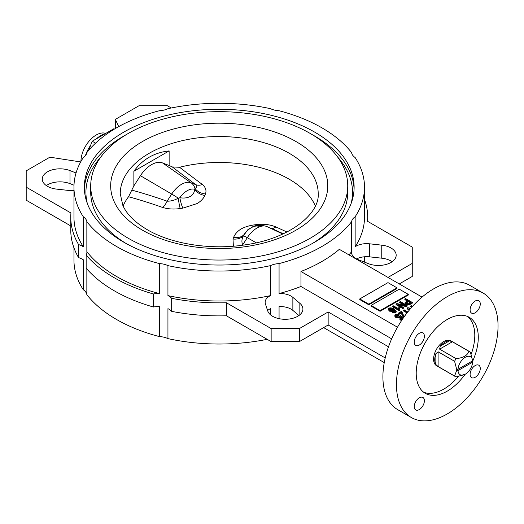 <?xml version="1.0" encoding="UTF-8"?>
<svg xmlns="http://www.w3.org/2000/svg" width="524" height="524" viewBox="0 0 524 524"><rect width="100%" height="100%" fill="white"/><g stroke="black" fill="none" stroke-linecap="round" stroke-linejoin="round"><path stroke-width="0.79" d="M172.311 166.946L179.555 167.274A665.414 74.035 30.4 0 0 202.388 184.5C205.69 187.363 206.705 190.52 205.447 193.965L204.845 195.459C203.535 198.465 201.006 201.151 197.253 203.522L182.915 208.12L180.204 208.539C173.889 209.443 168.027 209.083 162.623 207.458A12.773 6.393 109.5 0 0 167.097 201.196C170.929 201.236 174.662 200.227 178.298 198.177L179.837 197.712C188.077 199.199 194.673 195.459 194.535 189.23L195.007 188.529C196.742 187.481 196.998 186.184 195.766 184.644A673.458 74.925 -149.6 0 1 172.311 166.946L169.134 165.499L169.134 150.912C154.37 152.497 142.62 159.283 133.869 171.269L133.869 185.856L128.55 196.723A98.977 57.142 180 0 0 123.114 205.984M233.37 246.208L233.01 239.023L233.612 237.392A12.773 9.818 25.1 0 0 243.922 234.713A17.685 10.211 -60 0 1 251.271 227.717L247.852 229.682L243.45 235.787C241.708 238.931 241.459 241.944 242.691 244.839A12.773 8.122 -48.2 0 1 242.33 245.252M233.612 237.392C234.922 234.104 237.451 231.274 241.204 228.896C245.304 226.735 250.086 225.346 255.542 224.731L258.247 224.449C264.568 223.905 270.43 224.724 275.834 226.905A665.414 20.436 23.8 0 0 286.942 232.014M469.668 351.656L450.935 340.836A14.371 8.292 120 0 0 443.749 341.55A14.371 8.292 120 0 0 434.363 354.211A14.371 8.292 120 0 0 436.564 365.726L455.304 376.54A14.371 8.292 -60 0 1 454.583 376.036L456.843 369.964L457.996 370.606L472.622 362.156L472.648 360.839L456.843 369.964L454.583 361.285A14.371 8.292 -60 0 1 456.103 358.658C463.268 357.866 467.526 355.41 468.875 351.29A14.371 8.292 -60 0 1 469.668 351.656A14.371 8.292 -60 0 1 470.388 352.161L472.648 360.839L456.843 369.964M457.996 370.606A10.375 5.993 120 0 0 465.312 374.202L456.103 376.907A14.371 8.292 -60 0 1 455.304 376.54M438.103 366.518L435.85 364.521L435.85 353.772L438.103 351.774L438.103 366.518L454.583 376.036M435.85 353.772A14.371 8.292 120 0 0 435.85 364.521M438.103 351.774L454.583 361.285M439.623 349.148L440.226 346.194L449.533 340.816L452.389 341.772L439.623 349.148L456.103 358.658M449.533 340.816A14.371 8.292 120 0 0 444.876 342.198A14.371 8.292 120 0 0 440.226 346.194M464.742 374.529L465.312 374.202A10.375 5.993 120 0 0 472.622 362.156M80.945 161.451A21.549 12.445 -60 0 1 96.187 135.022A21.549 12.445 -60 0 1 105.763 133.404M85.399 155.694A23.947 13.827 -60 0 1 90.6 145.364M96.364 138.827A23.947 13.827 -60 0 1 100.7 135.67A23.947 13.827 -60 0 1 105.036 133.823M279.069 110.734A15.163 8.757 180 0 1 270.515 108.684A145.272 83.873 0 0 0 167.942 108.684A15.163 8.757 180 0 1 159.381 110.734A145.272 83.873 0 0 0 86.853 152.608A15.163 8.757 180 0 1 83.309 157.547A145.272 83.873 0 0 0 73.956 187.16A145.272 83.873 0 0 0 83.309 216.766A15.163 8.757 180 0 1 86.853 221.704A145.272 83.873 0 0 0 116.505 246.463A145.272 83.873 0 0 0 159.381 263.585A15.163 8.757 180 0 1 167.942 265.629A145.272 83.873 0 0 0 270.515 265.629A15.163 8.757 180 0 1 279.069 263.585A145.272 83.873 0 0 0 351.597 221.704A15.163 8.757 180 0 1 355.141 216.766A145.272 83.873 0 0 0 364.501 187.16A145.272 83.873 0 0 0 355.141 157.547A15.163 8.757 180 0 1 351.597 152.608A145.272 83.873 0 0 0 279.069 110.734M392.122 261.731A17.737 10.244 0 0 0 390.983 261.004A17.737 10.244 0 0 0 381.76 258.188L369.558 256.839A15.163 8.757 0 0 0 356.589 258.922M348.951 254.887A145.272 83.873 0 0 0 351.597 251.684A15.163 8.757 0 0 0 351.552 252.404A15.163 8.757 0 0 0 358.187 259.649L368.47 263.683A17.737 10.244 0 0 0 386.738 264.266A17.737 10.244 0 0 0 396.177 255.214A17.737 10.244 0 0 0 390.983 247.97A17.737 10.244 0 0 0 381.76 245.153L369.558 243.804A15.163 8.757 0 0 0 355.141 246.745A145.272 83.873 0 0 0 364.501 217.139L364.501 187.16M298.909 315.54L292.864 310.398A15.163 8.757 0 0 0 291.043 309.134A15.163 8.757 0 0 0 279.069 306.599L279.069 318.671M167.942 265.629L167.942 295.608A145.272 83.873 0 0 0 270.515 295.608A15.163 8.757 0 0 0 265.151 302.289A15.163 8.757 0 0 0 265.419 303.927L267.751 310.974A17.737 10.244 0 0 0 286.844 319.254A17.737 10.244 0 0 0 302.918 309.055A17.737 10.244 0 0 0 299.846 303.298L292.864 297.363A15.163 8.757 0 0 0 291.043 296.099A15.163 8.757 0 0 0 279.069 293.564A145.272 83.873 0 0 0 300.953 286.477L391.657 338.845M76.052 172.972L69.987 170.595A17.737 10.244 0 0 0 51.712 170.012A17.737 10.244 0 0 0 42.274 179.064A17.737 10.244 0 0 0 56.69 189.125L68.899 190.467A15.163 8.757 0 0 0 73.956 190.526M472.641 361.252A43.898 25.349 120 0 0 469.196 317.282A43.898 25.349 120 0 0 447.247 319.457A43.898 25.349 120 0 0 418.571 358.141A43.898 25.349 120 0 0 425.298 393.321A43.898 25.349 120 0 0 447.247 391.146A43.898 25.349 120 0 0 465.096 374.326M423.615 392.188A43.898 25.349 120 0 0 443.749 389.122A43.898 25.349 120 0 0 458.264 376.579M471.187 354.204A43.898 25.349 120 0 0 467.382 316.391M475.183 377.293A7.185 4.146 120 0 0 479.879 370.966A7.185 4.146 120 0 0 478.779 365.208A7.185 4.146 120 0 0 475.183 365.562A7.185 4.146 120 0 0 470.493 371.896A7.185 4.146 120 0 0 471.593 377.653A7.185 4.146 120 0 0 475.183 377.293M475.183 312.776A7.185 4.146 120 0 0 479.879 306.448A7.185 4.146 120 0 0 478.779 300.691A7.185 4.146 120 0 0 475.183 301.045A7.185 4.146 120 0 0 470.493 307.378A7.185 4.146 120 0 0 471.593 313.136A7.185 4.146 120 0 0 475.183 312.776M419.311 345.034A7.185 4.146 120 0 0 424.001 338.707A7.185 4.146 120 0 0 422.901 332.95A7.185 4.146 120 0 0 419.311 333.303A7.185 4.146 120 0 0 414.615 339.637A7.185 4.146 120 0 0 415.722 345.395A7.185 4.146 120 0 0 419.311 345.034M419.311 409.552A7.185 4.146 120 0 0 424.001 403.225A7.185 4.146 120 0 0 422.901 397.467A7.185 4.146 120 0 0 419.311 397.821A7.185 4.146 120 0 0 414.615 404.155A7.185 4.146 120 0 0 415.722 409.912A7.185 4.146 120 0 0 419.311 409.552M483.167 293.086L469.622 285.266A71.84 41.475 120 0 0 433.702 288.822A71.84 41.475 120 0 0 386.771 352.128A71.84 41.475 120 0 0 397.781 409.696L411.327 417.517A71.84 41.475 120 0 0 447.247 413.953A71.84 41.475 120 0 0 494.178 350.654A71.84 41.475 120 0 0 483.167 293.086A71.84 41.475 120 0 0 447.247 296.643A71.84 41.475 120 0 0 400.316 359.949A71.84 41.475 120 0 0 411.327 417.517M314.61 132.087A134.897 77.88 0 0 0 167.608 115.208A134.897 77.88 0 0 0 84.331 187.16A134.897 77.88 0 0 0 123.841 242.226A134.897 77.88 0 0 0 270.849 259.111A134.897 77.88 0 0 0 354.119 187.16A134.897 77.88 0 0 0 314.61 132.087M179.555 167.274A98.977 57.142 180 0 1 289.215 179.221A98.977 57.142 180 0 1 315.337 205.984M312.304 243.529A128.511 74.192 0 0 0 347.74 192.374L347.74 185.856A128.511 74.192 0 0 0 310.097 133.391A128.511 74.192 0 0 0 170.051 117.311A128.511 74.192 0 0 0 90.718 185.856A128.511 74.192 0 0 0 128.36 238.315A128.511 74.192 0 0 0 268.406 254.402A128.511 74.192 0 0 0 347.74 185.856M86.853 221.704L86.853 251.684A145.272 83.873 0 0 0 116.505 276.443A145.272 83.873 0 0 0 159.381 293.564L159.381 263.585M86.853 268.982L86.853 294.698A145.272 83.873 0 0 0 116.505 319.457A145.272 83.873 0 0 0 159.381 336.578L159.381 306.599A15.163 8.757 0 0 0 153.408 307.005A148.462 85.713 180 0 1 86.152 268.17L86.152 255.136A15.163 8.757 0 0 0 86.905 252.404A15.163 8.757 0 0 0 86.853 251.684M133.869 185.856L140.432 175.71A24.353 14.063 -60 0 1 162.564 162.931L169.134 165.499M169.134 150.912L133.869 171.269M380.083 311.308L408.301 295.019L408.301 294.364L399.275 289.15L371.051 305.446L371.051 306.095L380.083 311.308L380.083 310.66L408.301 294.364M393.609 309.527L393.131 310.811L389.293 310.496L388.094 309.029L388.703 308.184C390.662 307.614 392.391 307.883 393.904 308.996L396.236 311.322L396.236 311.977L395.587 312.887L392.358 312.821L392.974 311.714L394.972 311.78L395.181 310.798L393.609 309.527L393.721 310.621M395.24 311.551L393.609 310.182L393.131 311.459L389.293 311.151L388.094 309.029M401.554 318.101L400.618 317.361L399.877 318.094L396.046 317.793L394.821 316.26L395.509 314.682L399.19 314.793L398.574 315.9L395.915 316.005M399.674 316.647L399.668 315.979L400.474 315.631L403.388 317.917M402.596 319.064L400.69 320.164L399.897 319.712L399.897 319.057L402.032 317.826L400.618 316.712L400.618 317.361M403.893 317.197L403.015 316.837L401.482 312.907L398.843 314.426L398.05 313.974L398.05 313.319L401.653 311.236L403.729 315.789L404.685 316.09M407.03 312.959L403.414 310.876L403.414 310.221L404.115 309.815L407.823 311.95M411.694 307.326L410.626 306.71L410.626 306.055L411.333 305.649L412.558 306.357M409.31 310.11L407.024 308.793L407.024 308.138L407.777 307.706L410.875 308.256M397.5 327.231L300.953 271.491A145.272 83.873 0 0 0 339.329 249.332L422.069 297.101M407.01 300.868L404.849 299.617L404.849 298.968L405.556 298.556L412.329 302.466L409.028 304.228L406.146 303.776L405.098 302.525L407.58 300.54L404.849 298.968M412.329 302.466L412.329 303.121L409.028 304.876L406.146 304.424L405.098 302.525M403.421 304.785L399.661 302.61L399.661 301.962L400.362 301.555L407.141 305.466L407.141 306.114L406.388 306.547L399.766 305.374M407.141 305.466L406.388 305.898L398.135 304.431L403.532 307.549L403.532 308.197L402.832 308.603L396.052 304.693L396.052 304.044L396.806 303.606L405.052 305.073L399.661 301.962M398.515 308.819L398.869 307.398L399.661 307.85L399.766 310.477L399.308 310.739L392.45 306.776L392.45 306.127L393.151 305.721L398.502 308.616L398.502 309.265M399.661 307.85L399.471 309.101M368.798 304.791L397.015 288.501L397.015 287.846L387.983 282.632L359.765 298.929L359.765 299.577L368.798 304.791L368.798 304.143L397.015 287.846M355.141 216.766L355.141 246.745M364.462 262.111A145.272 83.873 0 0 0 364.501 260.153L364.501 256.78M387.983 277.419L412.257 263.408L412.257 247.118L367.514 221.285A148.462 85.713 0 0 0 367.691 217.139A148.462 85.713 0 0 0 364.501 199.454M412.257 263.408L412.257 276.443L399.275 283.936M73.956 187.16L73.956 217.139A145.272 83.873 0 0 0 83.309 246.745L83.309 216.766M73.956 247.852L73.956 260.153A145.272 83.873 0 0 0 83.309 289.759L83.309 259.78A15.163 8.757 0 0 0 78.587 257.631A148.462 85.713 180 0 1 70.766 230.174L70.766 217.139A148.462 85.713 180 0 1 70.936 212.986L26.2 187.16L26.2 200.194L70.766 225.923M83.309 246.745A15.163 8.757 0 0 0 78.587 244.597L78.587 257.631M78.587 244.597A148.462 85.713 180 0 1 70.766 217.139M159.381 293.564A15.163 8.757 0 0 0 153.408 293.971A148.462 85.713 180 0 1 86.152 255.136M171.669 311.367L171.669 298.333A148.462 85.713 180 0 0 226.414 302.754L271.15 328.581L299.374 328.581L328.155 311.963L328.155 324.998L299.374 341.615L271.15 341.615L226.414 315.789A148.462 85.713 180 0 1 171.669 311.367A15.163 8.757 0 0 0 167.942 308.643L167.942 338.622A145.272 83.873 0 0 0 267.181 339.323M270.515 314.826L270.515 308.643A15.163 8.757 0 0 0 267.607 310.549M270.515 295.608L270.515 265.629M328.155 324.998L385.225 357.944M171.669 298.333A15.163 8.757 0 0 0 167.942 295.608M328.155 311.963L388.507 346.803M153.408 293.971L153.408 307.005M114.304 129.153L113.715 128.812L92.204 141.231L88.648 150.408M323.642 327.605L384.256 362.595M351.597 251.684L351.597 221.704M279.069 263.585L279.069 293.564M300.953 271.491L300.953 286.477M90.718 185.856L90.718 192.374A128.511 74.192 0 0 0 126.153 243.529M167.942 338.622A15.163 8.757 0 0 0 159.381 336.578M86.853 294.698A15.163 8.757 0 0 0 83.309 289.759M95.551 143.157L92.204 141.231M118.725 126.598L115.378 119.38L139.083 105.691L167.3 105.691L171.276 107.99M73.995 185.201L69.987 183.629A17.737 10.244 0 0 0 46.328 185.581M26.2 187.16L26.2 170.863L49.904 157.18L80.676 161.942M226.414 302.754L226.414 315.789M271.15 328.581L271.15 341.615M299.374 328.581L299.374 341.615M115.378 119.38L115.378 128.511M413.868 304.929L415.466 303.265M412.074 306.894L410.626 306.055M409.676 309.671L407.024 308.138M410.443 308.767L409.1 308.525L410.135 309.127M407.377 312.514L403.414 310.221M404.292 316.634L403.015 316.188L401.482 312.907M401.482 312.252L398.843 313.778L398.843 314.426M401.751 313.614L401.751 314.269M403.015 316.188L403.015 316.837M405.615 314.439L406.054 314.243M398.843 313.778L398.05 313.319M400.618 316.712L399.877 317.446L396.046 317.138L396.046 317.793M396.046 317.138L394.821 315.612M399.877 317.446L399.877 318.094M403.342 317.983L400.69 319.516L400.69 320.164M400.69 319.516L399.897 319.057M399.19 314.793L398.574 315.252L396.223 315.088L395.83 315.658L396.707 316.712L399.373 316.922L399.779 316.332M396.223 315.088L396.223 315.736M398.574 315.252L398.574 315.9M408.373 300.999L406.192 302.623L406.807 303.344L409.375 303.258L410.836 302.42L408.373 300.999L408.373 301.647L406.316 302.957M406.146 303.776L406.146 304.424M409.028 304.228L409.028 304.876M410.266 302.741L408.373 301.647M406.899 301.844L406.899 302.499M403.532 307.549L402.832 307.955L402.832 308.603M402.832 307.955L396.052 304.044M406.388 305.898L406.388 306.547M399.766 309.822L399.308 310.739M399.308 310.084L392.45 306.127M396.236 311.322L395.587 312.232L392.358 312.166M394.972 311.78L395.181 310.798L395.181 311.452M392.869 310.057L392.221 309.488L389.443 309.226L389.443 308.571L389.974 310.077L392.568 310.319L392.961 309.75L392.221 308.839L389.443 308.571L389.122 309.062M395.587 312.232L395.587 312.887M389.293 310.496L389.293 311.151M393.131 310.811L393.131 311.459M392.221 308.839L392.221 309.488M371.051 305.446L380.083 310.66M359.765 298.929L368.798 304.143M472.622 360.853A10.375 5.993 120 0 0 465.312 357.257A10.375 5.993 120 0 0 457.996 369.302M452.389 341.772L468.875 351.29M283.32 233.783A673.458 20.678 -156.2 0 1 271.36 228.287A12.773 5.607 114.7 0 0 275.834 226.905M202.388 184.5A12.773 8.901 -53.4 0 1 195.766 184.644L191.155 182.837L162.564 162.931M233.01 239.023A12.773 10.028 15.2 0 0 243.45 235.787A12.773 0.91 32.9 0 1 247.302 237.706A21.392 12.353 120 0 1 257.022 228.006A21.392 12.353 120 0 1 266.749 226.479L266.244 226.263A12.773 10.388 111.4 0 1 266.749 226.479L282.822 234.012M258.502 225.274A12.773 1.945 86.2 0 1 258.247 224.449M256.072 225.726A12.773 3.046 82.2 0 1 255.542 224.731M205.447 193.965A12.773 10.539 16.7 0 1 195.007 188.529A12.773 10.388 111.4 0 0 191.155 182.837A21.392 12.353 -60 0 0 181.428 184.363A21.392 12.353 -60 0 0 171.708 194.063A12.773 0.91 32.9 0 1 178.298 198.177A12.773 1.441 83 0 0 180.204 208.539M204.845 195.459A12.773 10.251 27 0 1 194.535 189.23A17.685 10.211 120 0 0 187.186 190.716A17.685 10.211 120 0 0 179.837 197.712A12.773 2.613 79.4 0 0 182.915 208.12M266.244 226.263C259.328 224.698 254.337 225.176 251.271 227.717L251.271 227.717A17.685 10.211 -60 0 1 258.614 226.23M162.623 207.458A665.414 566.719 -50.4 0 0 128.55 196.723M292.864 297.363L292.864 310.398M354.08 189.112A134.897 77.88 0 0 0 314.61 135.998A134.897 77.88 0 0 0 312.304 134.694M126.153 134.694A134.897 77.88 0 0 0 84.377 189.112M100.798 157.049A133.299 76.956 0 0 0 87.318 203.45M289.215 153.27A98.977 57.142 0 0 0 181.35 140.884A98.977 57.142 0 0 0 120.251 193.677L122.793 205.264C126.592 214.1 134.747 222.242 147.257 229.695C171.859 244.249 211.965 250.452 246.771 244.603C290.132 238.276 319.778 213.484 318.206 193.677A98.977 57.142 0 0 0 289.215 153.27M142.469 230.174A108.553 62.67 0 0 0 295.988 230.174A108.553 62.67 0 0 0 295.988 141.539A108.553 62.67 0 0 0 142.469 141.539A108.553 62.67 0 0 0 142.469 230.174M351.139 203.45A133.299 76.956 0 0 0 337.653 157.049M299.846 303.298L299.846 314.813M69.987 170.595L69.987 183.629M369.558 243.804L369.558 256.839M381.76 245.153L381.76 258.188M410.24 303.671L410.24 304.326M256.262 242.789L247.302 237.706L242.691 244.839A673.458 519.323 127.8 0 1 243.051 245.16M132.074 190.179A673.458 573.57 129.6 0 1 167.097 201.196L171.708 194.063L140.432 175.71M367.691 217.139L367.691 221.39M413.862 305.492L413.862 304.837"/></g></svg>
